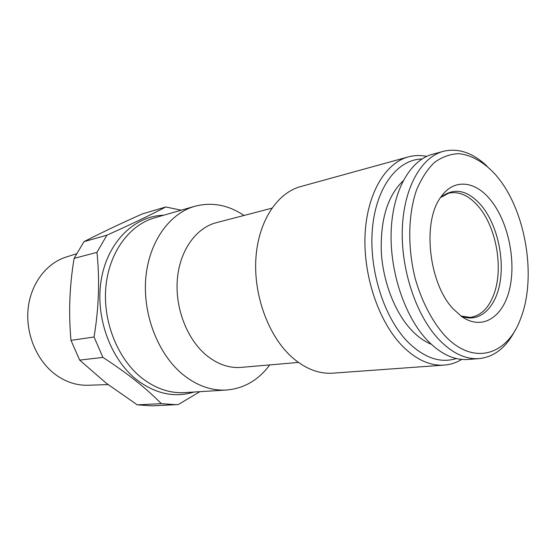 <?xml version="1.0" encoding="UTF-8"?>
<svg xmlns="http://www.w3.org/2000/svg" width="556" height="556" viewBox="0 0 556 556"><rect width="100%" height="100%" fill="white"/><g stroke="black" fill="none" stroke-linecap="round" stroke-linejoin="round"><path stroke-width="0.83" d="M498.53 178.33C526.289 213.017 536.623 278.271 520.618 318.651C507.426 355.374 473.149 366.376 444.508 335.275C432.047 321.187 421.74 301.359 415.207 278.514C407.437 247.538 408.069 214.442 416.555 189.978C421.378 178.532 427.349 169.351 434.465 162.428C442.062 156.959 450.138 154.04 458.707 153.678C471.655 154.909 484.512 162.477 495.876 175.084L498.53 178.33M515.224 330.083C506.419 347.396 494.374 356.91 479.112 358.62C465.643 359.558 452.299 353.248 439.066 339.702C416.43 316.003 400.925 270.244 402.308 229.155C403.649 188.011 421.135 157.174 443.389 151.315C458.346 147.82 472.871 152.754 486.966 166.119M479.112 358.62L467.853 359.475C454.342 360.413 440.971 354.186 427.745 340.793C405.115 317.372 389.687 272.134 391.16 231.463C392.592 190.743 410.168 160.156 432.492 154.283L443.389 151.315M403.079 180.902C387.643 195.726 380.38 219.377 381.298 251.847C383.042 282.399 395.288 313.327 412.072 330.73C418.216 337.061 424.596 341.558 431.227 344.233M453.487 309.192C428.648 283.789 421.921 221.302 441.04 196.817C453.96 178.073 475.602 180.818 490.92 200.438C508.135 221.9 516.246 260.34 509.671 288.717C503.284 317.205 482.226 331.042 461.675 316.531L453.487 309.192M108.066 384.585L87.952 385.259C76.387 385.537 65.455 381.896 55.162 374.32C36.752 360.503 25.604 334.003 28.085 309.046C30.566 284.067 46.148 263.433 65.872 257.143L76.325 253.821M194.016 392.036C174.667 398.006 155.555 393.912 136.679 379.741C109.956 358.773 94.68 315.697 101.449 278.542C108.114 241.311 134.858 215.874 163.547 215.262M161.337 403.663C154.158 396.303 145.63 388.672 135.761 380.777C125.864 372.958 114.911 365.167 102.909 357.404L79.661 360.114L106.231 383.174L137.249 404.851L161.337 403.663L176.009 404.685L151.767 405.831L137.249 404.851M199.854 391.674L178.351 404.532L176.009 404.685M271.849 208.208L216.298 222.685C196.178 227.835 179.922 250.207 177.392 278.758C174.834 307.28 186.635 338.465 205.699 354.686C217.062 364.124 228.905 368.357 241.234 367.384L298.426 362.429M244.001 215.464C228.259 204.914 211.871 201.849 194.85 206.269C169.365 213.448 148.737 242.145 145.748 278.549C142.725 314.911 158.231 354.304 182.771 374.431C196.81 385.683 211.391 390.882 226.521 390.027C244.042 388.498 258.457 380.123 269.757 364.91M194.85 206.269L154.575 217.841C129.402 224.944 108.997 252.424 105.862 287.007C102.693 321.556 117.663 358.835 141.683 377.892C155.416 388.547 169.754 393.453 184.696 392.605L226.521 390.027M456.351 358.544C440.428 363.499 424.291 358.008 407.944 342.072C384.008 317.851 368.642 269.535 372.444 228.335C376.141 187.045 397.575 159.405 421.962 159.009M461.716 359.419C456.254 362.727 450.409 364.618 444.181 365.104C430.177 366.036 416.361 359.788 402.718 346.353C379.255 322.737 363.367 276.951 365.035 235.661C366.668 194.315 385.058 163.116 408.299 156.903C414.331 155.27 420.475 155.096 426.723 156.389M444.181 365.104L332.766 373.166C318.616 374.105 304.841 368.635 291.448 356.757C268.423 335.873 253.494 295.34 255.892 258.408C258.248 221.441 277.11 192.918 300.615 186.594L408.299 156.903M165.771 206.964L142.322 213.928C120.381 223.686 100.935 232.929 83.984 241.658L106.891 235.195C131.369 224.193 150.996 214.783 165.771 206.964L181.145 210.203M102.909 357.404L94.054 336.999C98.871 307.753 99.837 279.543 96.946 252.368L74.115 258.366L83.984 241.658M96.946 252.368L106.891 235.195M79.661 360.114L70.994 340.369L94.054 336.999M74.115 258.366C69.507 285.902 68.471 313.243 70.994 340.369M440.547 197.533L448.873 193.106C459.492 191.118 469.542 195.816 479.029 207.186C496.07 227.557 503.215 266.637 494.611 292.227C489.586 307.197 481.475 315.593 470.293 317.406L460.973 316.023M440.609 197.443C454.148 187.024 467.881 189.888 481.802 206.033C496.8 224.513 504.466 257.004 500.004 282.573C495.639 308.17 479.14 323.564 461.056 316.086"/></g></svg>
